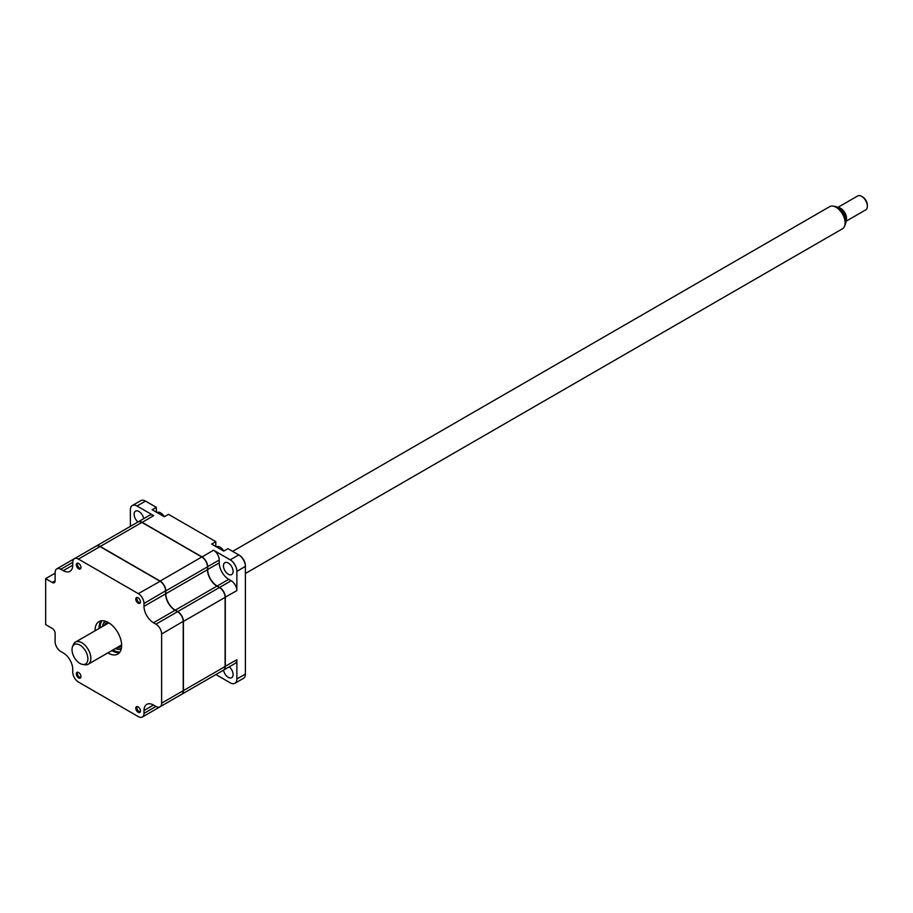 <?xml version="1.0" encoding="UTF-8"?>
<svg xmlns="http://www.w3.org/2000/svg" width="913" height="913" viewBox="0 0 913 913"><rect width="100%" height="100%" fill="white"/><g stroke="black" fill="none" stroke-linecap="round" stroke-linejoin="round"><path stroke-width="1.37" d="M143.683 518.687A6.836 3.949 -120 0 0 140.34 512.513A6.836 3.949 -120 0 0 135.523 511.132A6.836 3.949 -120 0 0 134.108 514.259A6.836 3.949 -120 0 0 137.989 521.974A8.034 4.645 60 0 1 138.091 521.916A8.034 4.645 60 0 1 142.108 522.304L201.99 556.884A8.034 4.645 60 0 1 207.673 566.733L207.673 569.575A13.398 7.738 -120 0 0 217.157 585.986L219.622 587.413A8.034 4.645 60 0 1 225.306 597.25L225.306 666.399A8.034 4.645 60 0 1 223.639 670.085A8.034 4.645 60 0 1 223.537 670.142A6.836 3.949 -120 0 0 226.881 676.305A6.836 3.949 -120 0 0 231.697 677.697A6.836 3.949 -120 0 0 233.112 674.57A6.836 3.949 -120 0 0 229.231 666.855M223.445 565.832A6.836 3.949 -120 0 0 226.424 572.713A6.836 3.949 -120 0 0 231.697 574.539A6.836 3.949 -120 0 0 233.112 571.412A6.836 3.949 -120 0 0 230.122 564.531A6.836 3.949 -120 0 0 224.86 562.705A6.836 3.949 -120 0 0 223.445 565.832M156.34 512.147L156.34 507.331L145.521 501.089A9.381 5.421 -120 0 0 140.83 500.621L132.305 505.54A9.381 5.421 60 0 1 136.996 506.007L153.669 515.64L142.017 522.476M225.112 666.399L236.866 659.734L236.866 678.987A9.381 5.421 60 0 1 234.915 683.278L243.451 678.359A9.381 5.421 -120 0 0 245.392 674.068L245.392 566.402A9.381 5.421 -120 0 0 238.761 554.91L227.942 548.667L223.765 551.075L211.633 544.068L215.81 541.66L168.471 514.339L164.294 516.735L152.174 509.739L156.34 507.331M215.81 546.476L215.81 541.66M138.091 521.916L149.652 515.24A8.034 4.645 60 0 1 153.669 515.64M234.915 683.278A9.381 5.421 60 0 1 230.224 682.821L215.913 674.547M236.866 659.734A8.034 4.645 60 0 1 235.2 663.409L223.639 670.085M217.602 673.566A8.034 4.645 60 0 1 217.568 673.589L206.018 680.265A8.034 4.645 60 0 1 205.984 680.276M225.112 597.25L236.866 590.585A8.034 4.645 60 0 0 231.172 580.736L228.718 579.31L217.054 586.146M207.491 569.575L219.234 562.899A13.398 7.738 -120 0 0 228.718 579.31M201.899 557.044L213.551 550.208A8.034 4.645 60 0 1 219.234 560.057L219.234 562.899M207.491 566.733L219.234 560.057M213.551 550.208L230.224 559.84A9.381 5.421 60 0 1 236.866 571.321L236.866 590.585M238.761 554.91L230.224 559.84M245.392 565.74L245.392 566.402L245.392 565.74A8.571 4.953 -120 0 0 239.32 555.241M130.365 526.379L130.365 509.842A9.381 5.421 60 0 1 132.305 505.54M138.114 712.243A3.298 1.906 60 0 1 135.957 709.344A3.298 1.906 60 0 1 136.459 706.696A3.298 1.906 60 0 1 138.114 706.867A3.298 1.906 60 0 1 140.26 709.766A3.298 1.906 60 0 1 139.757 712.414A3.298 1.906 60 0 1 138.114 712.243M78.644 677.914A3.298 1.906 60 0 1 76.487 675.015A3.298 1.906 60 0 1 77 672.367A3.298 1.906 60 0 1 78.644 672.527A3.298 1.906 60 0 1 80.8 675.437A3.298 1.906 60 0 1 80.287 678.074A3.298 1.906 60 0 1 78.644 677.914M78.644 568.833A3.298 1.906 60 0 1 76.487 565.923A3.298 1.906 60 0 1 77 563.287A3.298 1.906 60 0 1 78.644 563.447A3.298 1.906 60 0 1 80.8 566.357A3.298 1.906 60 0 1 80.287 568.993A3.298 1.906 60 0 1 78.644 568.833M138.114 603.162A3.298 1.906 60 0 1 135.957 600.263A3.298 1.906 60 0 1 136.459 597.616A3.298 1.906 60 0 1 138.114 597.775A3.298 1.906 60 0 1 140.26 600.686A3.298 1.906 60 0 1 139.757 603.322A3.298 1.906 60 0 1 138.114 603.162M119.535 652.578A18.762 10.83 60 0 1 112.356 650.866A18.762 10.83 60 0 1 111.865 650.581M99.095 628.452A18.762 10.83 60 0 1 101.195 620.817M107.894 652.875A18.762 10.83 -120 0 0 108.373 653.16A18.762 10.83 -120 0 0 117.754 654.096A18.762 10.83 -120 0 0 120.63 639.066A18.762 10.83 -120 0 0 108.373 622.529A18.762 10.83 -120 0 0 98.992 621.605A18.762 10.83 -120 0 0 95.123 630.757M159.958 706.845A8.034 4.645 -120 0 0 161.624 703.17L161.624 634.021A8.034 4.645 -120 0 0 155.94 624.172L153.475 622.746A13.398 7.738 60 0 1 144.003 606.335L144.003 603.493A8.034 4.645 -120 0 0 138.32 593.644L78.438 559.076A8.034 4.645 -120 0 0 74.41 558.676A8.034 4.645 -120 0 0 72.755 562.351L72.755 565.193A13.398 7.738 60 0 1 69.97 571.333A13.398 7.738 60 0 1 63.271 570.671L60.806 569.244A8.034 4.645 -120 0 0 56.789 568.845A8.034 4.645 -120 0 0 55.122 572.531L55.122 580.839A4.017 2.317 60 0 1 54.289 582.688A4.017 2.317 60 0 1 52.281 582.483L45.65 578.659L45.65 624.606L52.281 628.441A4.017 2.317 60 0 1 55.122 633.36L55.122 641.679A8.034 4.645 -120 0 0 60.806 651.528L63.271 652.943A13.398 7.738 60 0 1 72.755 669.355L72.755 672.208A8.034 4.645 -120 0 0 78.438 682.045L138.32 716.625A8.034 4.645 -120 0 0 142.337 717.025A8.034 4.645 -120 0 0 144.003 713.338L144.003 710.497A13.398 7.738 60 0 1 146.776 704.368A13.398 7.738 60 0 1 153.475 705.03L155.94 706.445A8.034 4.645 -120 0 0 159.958 706.845L181.561 694.371A8.034 4.645 -120 0 0 183.228 690.696L183.228 621.548A8.034 4.645 -120 0 0 177.544 611.699L175.079 610.272A13.398 7.738 60 0 1 165.607 593.861L165.607 591.019A8.034 4.645 -120 0 0 159.923 581.17L100.042 546.602A8.034 4.645 -120 0 0 96.013 546.202L96.173 546.111M175.262 610.386A13.672 7.886 60 0 1 165.607 593.644M45.65 578.659L55.122 573.181M161.624 634.021L183.228 621.331A7.772 4.485 -120 0 0 177.738 611.813L177.738 611.813M177.544 611.699L155.94 624.172M144.003 603.493L165.607 590.802A7.772 4.485 -120 0 0 160.117 581.284L138.32 593.644M142.337 717.025L163.941 704.551A8.034 4.645 -120 0 0 163.975 704.528M137.235 706.559A3.093 1.792 -120 0 0 137.133 709.093A3.093 1.792 -120 0 0 139.061 711.535A3.093 1.792 -120 0 0 140.271 711.809M164.169 704.425A8.034 4.645 -120 0 1 164.135 704.437A8.034 4.645 -120 0 0 164.135 704.437L205.824 680.368A8.034 4.645 -120 0 0 205.859 680.356M181.664 694.314A8.034 4.645 -120 0 0 181.755 694.268L223.445 670.199A8.034 4.645 -120 0 0 225.112 666.513L225.112 597.364A8.034 4.645 -120 0 0 219.428 587.515L216.963 586.1A13.398 7.738 60 0 1 207.491 569.689L207.491 566.836A8.034 4.645 -120 0 0 201.807 556.987L141.914 522.419A8.034 4.645 -120 0 0 137.897 522.019L96.207 546.088A8.034 4.645 -120 0 0 96.116 546.145M181.755 694.268A8.034 4.645 -120 0 0 183.422 690.582L183.422 621.433A8.034 4.645 -120 0 0 177.738 611.584L175.273 610.169A13.398 7.738 60 0 1 165.801 593.758L165.801 590.905A8.034 4.645 -120 0 0 160.117 581.067L100.225 546.488A8.034 4.645 -120 0 0 96.207 546.088M216.484 546.864L216.507 546.853A7.236 4.177 60 0 1 219.497 546.898A7.236 4.177 60 0 1 223.765 551.075M137.235 597.467A3.093 1.792 -120 0 0 136.87 598.666A3.093 1.792 -120 0 0 139.061 602.454A3.093 1.792 -120 0 0 139.324 602.591A3.093 1.792 -120 0 0 140.271 602.728M157.013 512.535L157.047 512.524A7.236 4.177 60 0 1 160.665 512.878A7.236 4.177 60 0 1 164.306 516.735M77.765 563.138A3.093 1.792 -120 0 0 77.662 565.672A3.093 1.792 -120 0 0 79.591 568.114A3.093 1.792 -120 0 0 80.8 568.4M77.765 672.219A3.093 1.792 -120 0 0 77.662 674.753A3.093 1.792 -120 0 0 79.591 677.206A3.093 1.792 -120 0 0 80.8 677.48M115.449 648.515A15.544 8.97 -120 0 0 118.142 649.075A15.544 8.97 -120 0 0 121.406 648.276M121.269 648.915A16.08 9.278 60 0 1 118.69 649.348A16.08 9.278 60 0 1 115.369 648.55M121.634 645.799A13.798 7.966 60 0 1 120.39 646.849A13.798 7.966 60 0 1 117.629 647.488A13.798 7.966 60 0 1 117.263 647.465M104.493 625.348A13.798 7.966 60 0 1 106.593 622.94A13.798 7.966 60 0 1 108.122 622.381M105.862 621.354A15.544 8.97 -120 0 0 102.678 626.398M102.598 626.432A16.08 9.278 60 0 1 105.235 621.148M77.308 661.377A11.218 6.482 -120 0 0 82.786 664.459A11.218 6.482 -120 0 0 87.888 658.718A11.218 6.482 -120 0 0 82.592 647.146A11.218 6.482 -120 0 0 72.538 646.712A11.218 6.482 -120 0 0 77.308 661.377M72.538 646.712L73.405 644.578A12.771 7.372 60 0 1 75.459 642.101A12.771 7.372 60 0 1 84.852 645.069A12.771 7.372 60 0 1 88.23 664.219A12.771 7.372 60 0 1 85.069 664.767L82.786 664.459M245.392 573.49L842.471 228.775A12.771 7.372 -120 0 0 844.514 226.298A12.771 7.372 -120 0 0 839.081 209.613A12.771 7.372 -120 0 0 832.861 206.11A12.771 7.372 -120 0 0 829.7 206.646L232.621 551.372M832.861 206.11L835.144 206.418A11.218 6.482 60 0 1 840.611 209.499A11.218 6.482 60 0 1 845.392 224.164L844.514 226.298M840.873 209.75A6.437 3.709 60 0 1 842.334 210.892A6.437 3.709 60 0 1 845.37 217.545M861.667 196.375L862.614 196.923A6.699 3.869 60 0 1 864.189 198.144A6.699 3.869 60 0 1 867.35 205.128L867.35 206.224A8.034 4.645 -120 0 0 863.561 197.847A8.034 4.645 -120 0 0 861.667 196.375A8.034 4.645 -120 0 0 857.649 195.975L837.872 207.388M845.917 221.323L865.684 209.899A8.034 4.645 -120 0 0 867.35 206.224M838.282 207.639A8.034 4.645 60 0 1 842.71 209.876A8.034 4.645 60 0 1 845.906 220.843M100.225 546.488L142.108 522.304M225.306 666.399L183.422 690.582M219.622 587.413L231.172 580.736M236.866 678.987L245.392 674.068M236.866 571.321L245.392 566.402M136.996 506.007L145.521 501.089M52.281 582.483L55.122 580.839M153.475 622.746L175.079 610.272M144.003 606.335L165.607 593.861M78.438 559.076L100.042 546.602M63.271 570.671L72.755 565.204M60.806 569.244L72.755 562.351M144.003 713.338L155.94 706.445M144.003 710.497L153.475 705.03M161.624 703.17L183.228 690.696M119.957 651.996A18.762 10.83 60 0 1 113.497 650.216A18.762 10.83 60 0 1 113.007 649.919M100.236 627.802A18.762 10.83 60 0 1 101.914 620.737M183.422 621.433L225.112 597.364M160.117 581.067L201.807 556.987M165.801 590.905L207.491 566.836M165.801 593.758L207.491 569.689M175.273 610.169L216.963 586.1M177.738 611.584L219.428 587.515M56.789 568.845L96.013 546.202M88.23 664.219L121.634 644.943M75.459 642.101L108.864 622.826"/></g></svg>
